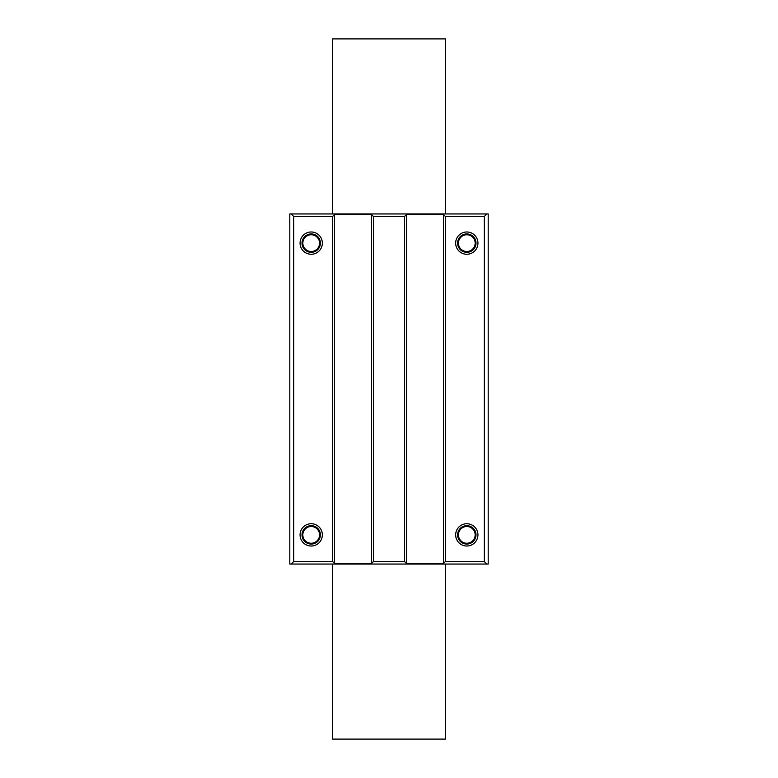 <?xml version="1.0" encoding="UTF-8"?>
<svg xmlns="http://www.w3.org/2000/svg" width="778" height="778" viewBox="0 0 778 778"><rect width="100%" height="100%" fill="white"/><g stroke="black" fill="none" stroke-linecap="round" stroke-linejoin="round"><path stroke-width="1.17" d="M445.405 213.95L445.405 38.9L332.595 38.9L332.595 213.95M332.595 564.05L332.595 739.1L445.405 739.1L445.405 564.05M458.436 243.125A8.364 8.364 0 0 0 466.8 251.489A8.364 8.364 0 0 0 475.164 243.125A8.364 8.364 0 0 0 466.8 234.762A8.364 8.364 0 0 0 458.436 243.125M458.436 534.875A8.364 8.364 0 0 0 466.8 543.239A8.364 8.364 0 0 0 475.164 534.875A8.364 8.364 0 0 0 466.8 526.511A8.364 8.364 0 0 0 458.436 534.875M302.837 534.875A8.364 8.364 0 0 0 311.2 543.239A8.364 8.364 0 0 0 319.564 534.875A8.364 8.364 0 0 0 311.2 526.511A8.364 8.364 0 0 0 302.837 534.875M302.837 243.125A8.364 8.364 0 0 0 311.2 251.489A8.364 8.364 0 0 0 319.564 243.125A8.364 8.364 0 0 0 311.2 234.762A8.364 8.364 0 0 0 302.837 243.125M476 243.125A9.2 9.2 0 0 1 462.2 251.09A9.2 9.2 0 0 1 462.2 235.16A9.2 9.2 0 0 1 476 243.125M477.945 243.125A11.145 11.145 0 0 0 461.228 233.478A11.145 11.145 0 0 0 461.228 252.772A11.145 11.145 0 0 0 477.945 243.125M445.405 216.478L484.305 216.478L484.305 561.521L445.405 561.521L445.405 216.478L443.46 214.534L443.46 563.466L406.505 563.466L404.56 561.521L373.44 561.521L371.495 563.466L334.54 563.466L332.595 561.521L293.695 561.521L293.695 216.478L332.595 216.478L332.595 561.521M477.945 534.875A11.145 11.145 0 0 0 461.228 525.228A11.145 11.145 0 0 0 461.228 544.522A11.145 11.145 0 0 0 477.945 534.875M476 534.875A9.2 9.2 0 0 1 462.2 542.84A9.2 9.2 0 0 1 462.2 526.91A9.2 9.2 0 0 1 476 534.875M320.4 243.125A9.2 9.2 0 0 1 306.6 251.09A9.2 9.2 0 0 1 306.6 235.16A9.2 9.2 0 0 1 320.4 243.125M322.345 243.125A11.145 11.145 0 0 0 305.628 233.478A11.145 11.145 0 0 0 305.628 252.772A11.145 11.145 0 0 0 322.345 243.125M322.345 534.875A11.145 11.145 0 0 0 305.628 525.228A11.145 11.145 0 0 0 305.628 544.522A11.145 11.145 0 0 0 322.345 534.875M320.4 534.875A9.2 9.2 0 0 1 306.6 542.84A9.2 9.2 0 0 1 306.6 526.91A9.2 9.2 0 0 1 320.4 534.875M484.305 216.478L486.834 213.95L291.166 213.95L293.695 216.478M332.595 216.478L334.54 214.534L371.495 214.534L373.44 216.478L404.56 216.478L406.505 214.534L443.46 214.534M373.44 216.478L373.44 561.521M404.56 216.478L404.56 561.521M371.495 214.534L371.495 563.466M334.54 214.534L334.54 563.466M291.166 213.95L289.805 213.95L289.805 564.05L486.834 564.05L484.305 561.521M293.695 561.521L291.166 564.05M445.405 561.521L443.46 563.466M406.505 214.534L406.505 563.466M486.834 564.05L488.195 564.05L488.195 213.95L486.834 213.95"/></g></svg>
